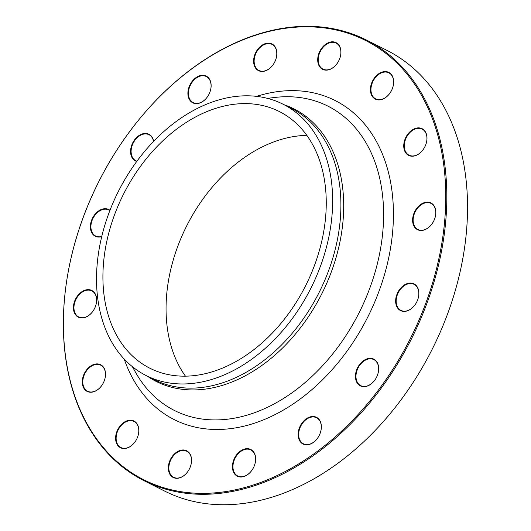<?xml version="1.0" encoding="UTF-8"?>
<svg xmlns="http://www.w3.org/2000/svg" width="531" height="531" viewBox="0 0 531 531"><rect width="100%" height="100%" fill="white"/><g stroke="black" fill="none" stroke-linecap="round" stroke-linejoin="round"><path stroke-width="0.8" d="M445.097 167.258A246.802 174.971 116.8 0 1 354.217 420.267A246.802 174.971 116.8 0 1 144.014 480.681A246.802 174.971 116.8 0 1 98.866 181.536A246.802 174.971 116.8 0 1 366.198 39.911A246.802 174.971 116.8 0 1 445.097 167.258M144.014 480.681L164.736 491.129A246.802 174.971 -63.2 0 0 374.939 430.714A246.802 174.971 -63.2 0 0 465.82 177.706A246.802 174.971 -63.2 0 0 386.92 50.359L366.198 39.911M185.465 376.18A143.742 101.906 116.8 0 1 167.053 325.881A143.742 101.906 116.8 0 1 306.845 135.392M325.251 185.691A143.742 101.906 116.8 0 1 272.323 333.05A143.742 101.906 116.8 0 1 149.895 368.235A143.742 101.906 116.8 0 1 123.604 194.007A143.742 101.906 116.8 0 1 279.299 111.523A143.742 101.906 116.8 0 1 325.251 185.691M136.46 439.595A14.954 10.607 116.8 0 1 116.501 443.193A14.954 10.607 116.8 0 1 128.701 420.346A14.954 10.607 116.8 0 1 136.46 439.595M99.735 387.942A14.954 10.607 116.8 0 1 82.278 381.968A14.954 10.607 116.8 0 1 99.675 364.319A14.954 10.607 116.8 0 1 99.735 387.942M86.593 316.821A14.954 10.607 116.8 0 1 74.294 302.185A14.954 10.607 116.8 0 1 94.233 292.415A14.954 10.607 116.8 0 1 86.593 316.821M101.74 236.614A14.954 10.607 116.8 0 1 99.031 237.058A14.954 10.607 116.8 0 1 91.85 219.608A14.954 10.607 116.8 0 1 109.977 210.309M136.713 161.464A14.954 10.607 116.8 0 1 135.159 160.8A14.954 10.607 116.8 0 1 136.109 138.007A14.954 10.607 116.8 0 1 153.625 141.319M189.474 99.655A14.954 10.607 116.8 0 1 199.483 75.827A14.954 10.607 116.8 0 1 209.599 92.912A14.954 10.607 116.8 0 1 189.474 99.655M253.712 62.923A14.954 10.607 116.8 0 1 269.642 43.197A14.954 10.607 116.8 0 1 272.33 65.738A14.954 10.607 116.8 0 1 253.712 62.923M318.089 56.206A14.954 10.607 116.8 0 1 337.51 43.582A14.954 10.607 116.8 0 1 332.36 68.147A14.954 10.607 116.8 0 1 318.089 56.206M372.802 80.526A14.954 10.607 116.8 0 1 392.767 76.929A14.954 10.607 116.8 0 1 380.561 99.775A14.954 10.607 116.8 0 1 372.802 80.526M409.527 132.179A14.954 10.607 116.8 0 1 426.99 138.153A14.954 10.607 116.8 0 1 409.593 155.802A14.954 10.607 116.8 0 1 409.527 132.179M422.676 203.3A14.954 10.607 116.8 0 1 434.975 217.936A14.954 10.607 116.8 0 1 415.03 227.699A14.954 10.607 116.8 0 1 422.676 203.3M410.237 283.056A14.954 10.607 116.8 0 1 415.501 304.13A14.954 10.607 116.8 0 1 396.046 304.529A14.954 10.607 116.8 0 1 410.237 283.056M374.109 359.314A14.954 10.607 116.8 0 1 371.541 383.621A14.954 10.607 116.8 0 1 355.538 374.587A14.954 10.607 116.8 0 1 374.109 359.314M319.788 420.466A14.954 10.607 116.8 0 1 309.785 444.294A14.954 10.607 116.8 0 1 299.67 427.209A14.954 10.607 116.8 0 1 319.788 420.466M191.18 463.908A14.954 10.607 116.8 0 1 171.759 476.533A14.954 10.607 116.8 0 1 176.903 451.974A14.954 10.607 116.8 0 1 191.18 463.908M255.557 457.191A14.954 10.607 116.8 0 1 239.627 476.924A14.954 10.607 116.8 0 1 236.939 454.383A14.954 10.607 116.8 0 1 255.557 457.191M444.049 167.305A246.052 174.44 -63.2 0 0 137.814 121.028A246.052 174.44 -63.2 0 0 182.033 491.852A246.052 174.44 -63.2 0 0 444.049 167.305M331.59 182.591A151.972 107.74 116.8 0 1 275.629 338.38A151.972 107.74 116.8 0 1 146.191 375.583A151.972 107.74 116.8 0 1 118.393 191.386A151.972 107.74 116.8 0 1 283.003 104.176A151.972 107.74 116.8 0 1 331.59 182.591M255.504 457.457A14.583 10.341 -63.2 0 0 250.838 449.93A14.583 10.341 -63.2 0 0 238.419 453.501A14.583 10.341 -63.2 0 0 233.049 468.448A14.583 10.341 -63.2 0 0 237.709 475.975A14.583 10.341 -63.2 0 0 250.134 472.404A14.583 10.341 -63.2 0 0 255.504 457.457M191.133 464.034A14.583 10.341 -63.2 0 0 186.746 451.237A14.583 10.341 -63.2 0 0 169.23 464.479A14.583 10.341 -63.2 0 0 173.617 477.283A14.583 10.341 -63.2 0 0 191.133 464.034M319.775 420.837A14.583 10.341 -63.2 0 0 316.549 417.751A14.583 10.341 -63.2 0 0 302.345 423.472A14.583 10.341 -63.2 0 0 300.188 440.71A14.583 10.341 -63.2 0 0 303.42 443.797A14.583 10.341 -63.2 0 0 317.618 438.075A14.583 10.341 -63.2 0 0 319.775 420.837M374.169 359.766A14.583 10.341 -63.2 0 0 373.864 359.606A14.583 10.341 -63.2 0 0 358.179 367.757A14.583 10.341 -63.2 0 0 360.43 385.486A14.583 10.341 -63.2 0 0 360.735 385.652A14.583 10.341 -63.2 0 0 376.419 377.495A14.583 10.341 -63.2 0 0 374.169 359.766M410.397 283.534A14.583 10.341 -63.2 0 0 397.241 295.11A14.583 10.341 -63.2 0 0 400.932 310.383A14.583 10.341 -63.2 0 0 404.602 311.186A14.583 10.341 -63.2 0 0 417.758 299.61A14.583 10.341 -63.2 0 0 414.061 284.337A14.583 10.341 -63.2 0 0 410.397 283.534M422.948 203.738A14.583 10.341 -63.2 0 0 413.463 216.887A14.583 10.341 -63.2 0 0 417.897 229.452A14.583 10.341 -63.2 0 0 425.975 229.12A14.583 10.341 -63.2 0 0 435.46 215.978A14.583 10.341 -63.2 0 0 431.026 203.406A14.583 10.341 -63.2 0 0 422.948 203.738M409.912 132.544A14.583 10.341 -63.2 0 0 409.043 155.185A14.583 10.341 -63.2 0 0 421.302 151.78A14.583 10.341 -63.2 0 0 422.172 129.139A14.583 10.341 -63.2 0 0 409.912 132.544M373.273 80.778A14.583 10.341 -63.2 0 0 375.716 98.885A14.583 10.341 -63.2 0 0 391.287 90.947A14.583 10.341 -63.2 0 0 388.845 72.84A14.583 10.341 -63.2 0 0 373.273 80.778M318.607 56.319A14.583 10.341 -63.2 0 0 322.987 69.123A14.583 10.341 -63.2 0 0 340.504 55.874A14.583 10.341 -63.2 0 0 336.123 43.077A14.583 10.341 -63.2 0 0 318.607 56.319M254.236 62.904A14.583 10.341 -63.2 0 0 258.896 70.431A14.583 10.341 -63.2 0 0 271.314 66.86A14.583 10.341 -63.2 0 0 276.691 51.905A14.583 10.341 -63.2 0 0 272.025 44.385A14.583 10.341 -63.2 0 0 259.606 47.949A14.583 10.341 -63.2 0 0 254.236 62.904M189.959 99.516A14.583 10.341 -63.2 0 0 193.191 102.602A14.583 10.341 -63.2 0 0 207.389 96.881A14.583 10.341 -63.2 0 0 209.546 79.643A14.583 10.341 -63.2 0 0 206.32 76.557A14.583 10.341 -63.2 0 0 192.116 82.278A14.583 10.341 -63.2 0 0 189.959 99.516M153.539 141.405A14.583 10.341 -63.2 0 0 149.304 134.867A14.583 10.341 -63.2 0 0 149.005 134.708A14.583 10.341 -63.2 0 0 133.314 142.859A14.583 10.341 -63.2 0 0 135.571 160.588A14.583 10.341 -63.2 0 0 135.876 160.754A14.583 10.341 -63.2 0 0 136.918 161.185M109.857 210.621A14.583 10.341 -63.2 0 0 108.802 209.977A14.583 10.341 -63.2 0 0 105.138 209.168A14.583 10.341 -63.2 0 0 91.982 220.743A14.583 10.341 -63.2 0 0 95.673 236.023A14.583 10.341 -63.2 0 0 99.337 236.826A14.583 10.341 -63.2 0 0 101.779 236.448M86.785 316.615A14.583 10.341 -63.2 0 0 96.27 303.473A14.583 10.341 -63.2 0 0 91.836 290.902A14.583 10.341 -63.2 0 0 83.759 291.234A14.583 10.341 -63.2 0 0 74.274 304.382A14.583 10.341 -63.2 0 0 78.707 316.947A14.583 10.341 -63.2 0 0 86.785 316.615M99.828 387.816A14.583 10.341 -63.2 0 0 100.698 365.169A14.583 10.341 -63.2 0 0 88.438 368.574A14.583 10.341 -63.2 0 0 87.569 391.214A14.583 10.341 -63.2 0 0 99.828 387.816M136.467 439.582A14.583 10.341 -63.2 0 0 134.024 421.475A14.583 10.341 -63.2 0 0 118.446 429.406A14.583 10.341 -63.2 0 0 120.895 447.52A14.583 10.341 -63.2 0 0 136.467 439.582M256.612 96.343A178.681 126.677 116.8 0 1 392.183 192.7A178.681 126.677 116.8 0 1 287.815 407.416A178.681 126.677 116.8 0 1 124.194 359.022M284.092 104.726A152.689 108.251 116.8 0 1 342.628 187.602A152.689 108.251 116.8 0 1 281.39 349.159A152.689 108.251 116.8 0 1 147.279 376.127M132.312 366.589L135.551 372.35A170.431 120.829 -63.2 0 0 292.993 392.084A170.431 120.829 -63.2 0 0 382.406 194.08A170.431 120.829 -63.2 0 0 274.082 97.545L267.518 98.361M146.191 375.583L154.455 379.745A151.972 107.74 -63.2 0 0 283.893 342.548A151.972 107.74 -63.2 0 0 339.847 186.753A151.972 107.74 -63.2 0 0 291.267 108.344L283.003 104.176"/></g></svg>

